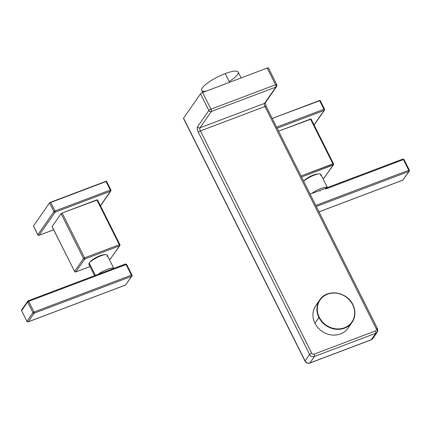 <?xml version="1.0" encoding="UTF-8"?>
<svg xmlns="http://www.w3.org/2000/svg" width="431" height="431" viewBox="0 0 431 431"><rect width="100%" height="100%" fill="white"/><g stroke="black" fill="none" stroke-linecap="round" stroke-linejoin="round"><path stroke-width="0.65" d="M320.12 100.558L272.214 118.423L319.554 100.515L320.152 100.445L324.532 109.188L323.929 109.264L319.554 100.515L323.929 109.264A0.943 0.366 69.3 0 1 324.096 110.433L277.111 128.206L324.096 110.433A0.943 0.84 34.8 0 0 324.5 109.307L324.462 110.153A0.943 0.84 -145.2 0 1 324.096 110.433A0.943 0.366 -110.7 0 0 323.929 109.264L324.532 109.188M314.032 124.898L324.096 110.433L314.032 124.898M333.497 163.942A0.943 0.84 -145.2 0 1 333.093 165.073A0.943 0.366 -110.7 0 0 332.931 163.899A0.943 0.366 69.3 0 1 333.093 165.073L324.123 177.971A0.943 0.366 69.3 0 1 324.047 178.035A0.943 0.366 -110.7 0 0 324.123 177.971A0.943 0.84 34.8 0 0 324.489 177.691A0.943 0.84 -145.2 0 1 324.123 177.971L322.862 178.45L324.123 177.971L333.093 165.073A0.943 0.84 34.8 0 0 333.497 163.942L301.032 175.967L332.931 163.899L310.487 119.08L278.588 131.148L311.053 119.123M276.594 127.167L323.929 109.264L276.594 127.167M324.5 109.307A0.943 0.84 -145.2 0 1 324.462 110.153L314.102 125.038M333.093 165.073L301.549 177.006L333.093 165.073M304.038 180.95A8.227 1.95 -26.6 0 1 304.157 180.772A8.227 1.95 -26.6 0 1 310.595 176.236A8.227 1.95 -26.6 0 1 317.857 174.032A8.227 1.95 -26.6 0 0 310.595 176.236A8.227 1.95 -26.6 0 0 304.157 180.772L304.157 180.772A8.227 1.95 -26.6 0 0 304.038 180.95M322.878 178.477L324.047 178.035A0.943 0.366 69.3 0 1 323.945 178.035M310.487 119.08L311.085 119.01L333.529 163.828L332.931 163.899L310.487 119.08M409.331 170.293A0.943 0.84 -145.2 0 1 408.927 171.425A0.943 0.366 -110.7 0 0 408.76 170.25L315.783 205.425L408.76 170.25A0.943 0.366 69.3 0 1 408.927 171.425L402.888 180.099A0.943 0.366 69.3 0 1 402.813 180.163A0.943 0.366 -110.7 0 0 402.888 180.099A0.943 0.84 34.8 0 0 403.254 179.819A0.943 0.84 -145.2 0 1 402.888 180.099L318.994 211.836L402.888 180.099L408.927 171.425L316.3 206.46L408.927 171.425A0.943 0.84 34.8 0 0 409.331 170.293L408.76 170.25L403.421 159.594L325.744 188.977A0.943 0.366 -110.7 0 0 325.173 188.444A0.943 0.366 -110.7 0 0 325.093 188.509L319.317 190.691L325.093 188.509A0.943 0.366 -110.7 0 1 325.168 188.444L319.393 190.631A0.943 0.366 69.3 0 1 319.974 191.159A0.943 0.366 69.3 0 0 319.393 190.631A0.943 0.366 69.3 0 0 319.317 190.691M327.42 187.593A10.225 2.419 153.4 0 0 321.014 188.487A10.225 2.419 153.4 0 0 311.726 193.53A10.225 2.419 153.4 0 1 321.014 188.487A10.225 2.419 153.4 0 1 327.42 187.593M320.475 175.573A10.225 2.419 -26.6 0 0 315.314 174.738A10.225 2.419 -26.6 0 0 303.688 181.279A10.225 2.419 -26.6 0 1 313.515 175.406A10.225 2.419 -26.6 0 1 320.799 174.329L327.506 187.722M319.005 211.863L402.813 180.163A0.943 0.366 69.3 0 1 402.716 180.169M409.358 170.18L408.76 170.25L403.421 159.594L325.744 188.977A0.943 0.366 -110.7 0 0 325.168 188.444L402.845 159.061A0.943 0.366 69.3 0 1 403.421 159.594L404.025 159.524L403.421 159.594A0.943 0.366 -110.7 0 0 402.845 159.061A0.943 0.366 -110.7 0 0 402.769 159.125A0.943 0.366 69.3 0 1 402.845 159.061L404.025 159.524L409.358 170.18L409.288 171.139L402.813 180.163M106.5 181.365L49.538 202.915L33.467 226.016L37.847 234.76L53.918 211.659L49.538 202.915L33.467 226.016L37.815 234.873L53.918 211.659L49.538 202.915L50.594 202.258L54.974 211.001L110.314 190.066L105.934 181.322L50.594 202.258L54.974 211.001L53.918 211.659A0.943 0.84 34.8 0 0 55.141 212.171L39.07 235.272L53.622 229.766L39.07 235.272A0.943 0.84 -145.2 0 1 37.847 234.76A0.943 0.84 34.8 0 0 39.07 235.272A0.943 0.366 69.3 0 1 38.995 235.337A0.943 0.366 -110.7 0 0 39.07 235.272L55.141 212.171A0.943 0.84 -145.2 0 1 53.918 211.659L54.974 211.001A0.943 0.366 69.3 0 1 55.141 212.171A0.943 0.366 -110.7 0 0 54.974 211.001L110.314 190.066L105.934 181.322L106.532 181.252L110.912 189.996L110.314 190.066A0.943 0.366 69.3 0 1 110.476 191.24L55.141 212.171L110.476 191.24A0.943 0.366 -110.7 0 0 110.314 190.066L110.912 189.996L110.842 190.96A0.943 0.84 -145.2 0 1 110.476 191.24A0.943 0.84 34.8 0 0 110.88 190.114L110.912 189.996M100.412 205.706L110.476 191.24L100.412 205.706M119.877 244.749A0.943 0.84 -145.2 0 1 119.479 245.88A0.943 0.84 34.8 0 0 119.877 244.749L119.312 244.706L96.867 199.887L62.145 213.022L84.589 257.84L119.312 244.706A0.943 0.366 69.3 0 1 119.479 245.88L110.503 258.778A0.943 0.366 69.3 0 1 110.428 258.842A0.943 0.366 -110.7 0 0 110.503 258.778A0.943 0.84 34.8 0 0 110.869 258.498A0.943 0.84 -145.2 0 1 110.503 258.778L109.242 259.252L110.503 258.778L119.479 245.88L84.756 259.015L75.781 271.913A0.943 0.84 -145.2 0 1 74.558 271.401L52.113 226.582L74.558 271.401L83.528 258.503L61.089 213.684L52.113 226.582L61.089 213.684L62.145 213.022L97.433 199.93M110.88 190.114A0.943 0.84 -145.2 0 1 110.842 190.96L100.488 205.846M37.944 234.922L33.44 226.13M53.638 229.798L38.995 235.337A0.943 0.366 69.3 0 1 38.849 235.326M75.781 271.913L90.014 266.525L75.781 271.913A0.943 0.366 69.3 0 1 75.705 271.977A0.943 0.366 -110.7 0 0 75.781 271.913L84.756 259.015A0.943 0.366 -110.7 0 0 84.589 257.84L83.528 258.503L61.089 213.684L62.145 213.022L84.589 257.84L119.312 244.706L96.867 199.887L97.465 199.817L119.91 244.636L119.312 244.706A0.943 0.366 -110.7 0 1 119.479 245.88L84.756 259.015A0.943 0.84 -145.2 0 1 83.528 258.503A0.943 0.84 34.8 0 0 84.756 259.015A0.943 0.366 69.3 0 0 84.589 257.84L83.528 258.503L74.558 271.401A0.943 0.84 34.8 0 0 75.781 271.913M90.537 261.579A8.227 1.95 -26.6 0 1 96.975 257.043A8.227 1.95 -26.6 0 1 104.237 254.84A8.227 1.95 -26.6 0 0 96.975 257.043A8.227 1.95 -26.6 0 0 90.537 261.579L90.537 261.579A8.227 1.95 -26.6 0 0 90.418 261.757A8.227 1.95 -26.6 0 1 90.537 261.579M109.258 259.284L110.428 258.842A0.943 0.366 69.3 0 1 110.325 258.842M90.031 266.557L75.705 271.977A0.943 0.366 69.3 0 1 75.56 271.961M74.66 271.557L52.081 226.695M131.967 275.215A0.943 0.84 -145.2 0 1 131.563 276.341L34.178 313.181L28.144 321.86L125.523 285.02L131.563 276.341A0.943 0.84 34.8 0 0 131.967 275.215L131.396 275.172L126.057 264.515L28.672 301.35L34.011 312.012L131.396 275.172A0.943 0.366 69.3 0 1 131.563 276.341L34.178 313.181A0.943 0.366 -110.7 0 0 34.011 312.012L131.396 275.172L126.057 264.515L126.655 264.44L112.125 269.784A0.943 0.366 -110.7 0 0 111.554 269.251A0.943 0.366 -110.7 0 0 111.473 269.316L105.697 271.498A0.943 0.366 69.3 0 1 105.773 271.438A0.943 0.366 69.3 0 1 106.355 271.966L28.672 301.35A0.943 0.366 -110.7 0 0 28.096 300.822A0.943 0.366 -110.7 0 0 28.02 300.881A0.943 0.84 34.8 0 0 27.616 302.012L21.582 310.686L26.916 321.348L32.955 312.669L27.616 302.012L28.672 301.35L34.011 312.012L32.955 312.669L27.616 302.012L21.582 310.686L26.916 321.348L32.955 312.669A0.943 0.84 34.8 0 0 34.178 313.181L28.144 321.86L125.523 285.02L131.563 276.341A0.943 0.366 -110.7 0 0 131.396 275.172L131.994 275.102L126.655 264.44L125.48 263.982A0.943 0.366 69.3 0 1 126.057 264.515A0.943 0.366 -110.7 0 0 125.48 263.982A0.943 0.366 -110.7 0 0 125.405 264.047A0.943 0.366 69.3 0 1 125.48 263.982L111.548 269.251A0.943 0.366 -110.7 0 0 111.473 269.316M113.8 268.4A10.225 2.419 153.4 0 0 107.394 269.294A10.225 2.419 153.4 0 0 98.106 274.337A10.225 2.419 153.4 0 1 107.394 269.294A10.225 2.419 153.4 0 1 113.8 268.4M94.594 275.668L88.899 264.295A10.225 2.419 -26.6 0 1 89.222 263.05L95.391 275.366L89.222 263.05A10.225 2.419 -26.6 0 1 98.839 256.66A10.225 2.419 -26.6 0 1 107.179 255.136L113.886 268.529M90.09 264.774A10.225 2.419 -26.6 0 1 89.222 263.05A10.225 2.419 -26.6 0 1 100.692 255.906A10.225 2.419 -26.6 0 1 106.856 256.38M27.923 321.909A0.943 0.366 69.3 0 0 28.063 321.919A0.943 0.366 -110.7 0 0 28.144 321.86A0.943 0.366 69.3 0 1 28.063 321.919L125.448 285.085A0.943 0.366 -110.7 0 0 125.523 285.02A0.943 0.84 34.8 0 0 125.89 284.74A0.943 0.84 -145.2 0 1 125.523 285.02A0.943 0.366 69.3 0 1 125.448 285.085A0.943 0.366 69.3 0 1 125.351 285.085M106.355 271.966L112.125 269.784A0.943 0.366 -110.7 0 0 111.548 269.251L105.773 271.438A0.943 0.366 69.3 0 1 106.355 271.966M28.144 321.86A0.943 0.84 -145.2 0 1 26.916 321.348L26.916 321.348A0.943 0.84 34.8 0 0 28.144 321.86M21.658 310.848L21.582 310.686A0.943 0.84 -145.2 0 1 21.62 309.841A0.943 0.84 34.8 0 0 21.582 310.686L27.018 321.504M27.616 302.012A0.943 0.84 -145.2 0 1 28.02 300.881A0.943 0.366 69.3 0 1 28.096 300.822A0.943 0.366 69.3 0 1 28.672 301.35L27.616 302.012M32.955 312.669L34.011 312.012A0.943 0.366 69.3 0 1 34.178 313.181A0.943 0.84 -145.2 0 1 32.955 312.669M21.981 309.56A0.943 0.84 34.8 0 0 21.62 309.841L28.096 300.822L105.773 271.438M183.708 118.52A1.886 0.447 -26.6 0 1 183.552 118.202L305.1 360.936A3.712 3.308 34.8 0 0 309.916 362.945L371.333 339.714A3.712 3.308 34.8 0 0 372.761 338.61A3.712 3.308 -145.2 0 1 371.333 339.714L375.816 333.265L314.404 356.496A3.712 3.308 -145.2 0 1 309.587 354.481L198.298 132.247A4.402 1.708 69.3 0 1 197.527 126.779L208.863 110.481L200.517 93.807L183.552 118.202L305.1 360.936L309.587 354.481A3.712 3.308 34.8 0 0 314.404 356.496L309.916 362.945L371.333 339.714L375.816 333.265L314.404 356.496L309.916 362.945A3.712 3.308 -145.2 0 1 305.1 360.936L309.587 354.481A1.886 0.447 -26.6 0 1 311.705 353.167A1.826 1.627 34.8 0 0 314.07 354.153L375.487 330.922A1.826 1.627 34.8 0 0 376.263 328.745L264.979 106.505L200.415 130.927L311.705 353.167A1.826 1.627 34.8 0 0 314.07 354.153L375.487 330.922A1.826 1.627 34.8 0 0 376.263 328.745L264.979 106.505A2.516 0.975 69.3 0 1 264.537 103.381L275.872 87.084L211.314 111.505L199.973 127.802L264.537 103.381L199.973 127.802A2.516 0.975 -110.7 0 0 200.415 130.927L264.979 106.505A2.516 0.975 69.3 0 1 264.537 103.381L275.872 87.084A1.886 1.681 34.8 0 0 276.68 84.826A1.886 0.447 153.4 0 0 276.74 84.6A1.886 0.447 153.4 0 0 275.544 84.74L267.193 68.071A1.886 0.447 -26.6 0 1 268.33 68.157M377.405 328.831A3.712 3.308 34.8 0 1 377.249 332.161A3.712 3.308 -145.2 0 1 375.816 333.265A3.712 3.308 34.8 0 0 377.249 332.161L372.761 338.61L371.177 339.843A1.886 0.733 -110.7 0 0 371.333 339.714A1.886 0.733 69.3 0 1 371.177 339.843L309.765 363.074A1.886 0.733 -110.7 0 0 309.916 362.945A1.886 0.733 69.3 0 1 309.765 363.074C307.729 363.629 306.155 362.994 305.04 361.162A1.886 0.447 -26.6 0 1 305.1 360.936A1.886 0.447 153.4 0 0 305.04 361.162L183.487 118.428A1.886 0.447 -26.6 0 1 183.552 118.202L200.517 93.807A1.886 0.447 -26.6 0 1 202.635 92.493L267.193 68.071L202.635 92.493L210.98 109.162L275.544 84.74A1.886 0.733 69.3 0 1 275.872 87.084L211.314 111.505L199.973 127.802A2.516 0.975 -110.7 0 0 200.415 130.927L311.705 353.167A1.886 0.447 153.4 0 0 309.587 354.481L198.298 132.247A1.886 0.447 -26.6 0 1 200.415 130.927A1.886 0.447 153.4 0 0 198.298 132.247A4.402 1.708 69.3 0 1 197.527 126.779A1.886 1.681 34.8 0 0 199.973 127.802A1.886 1.681 -145.2 0 1 197.527 126.779L208.863 110.481L200.517 93.807A1.886 0.447 -26.6 0 1 202.635 92.493L210.98 109.162A1.886 0.447 153.4 0 0 208.863 110.481A1.886 1.681 34.8 0 0 211.314 111.505A1.886 0.733 -110.7 0 0 210.98 109.162L275.544 84.74L267.193 68.071A1.886 0.447 -26.6 0 1 268.394 67.926L276.74 84.6A1.886 0.447 -26.6 0 0 275.544 84.74A1.886 0.733 -110.7 0 1 275.872 87.084A1.886 1.681 -145.2 0 0 276.6 86.518L276.74 84.6M349.73 324.979A19.664 17.52 -145.2 0 1 332.991 335.07A19.664 17.52 -145.2 0 1 314.959 323.261A19.664 17.52 -145.2 0 1 318.1 302.977M206.066 91.194A20.397 4.833 -26.6 0 1 204.531 85.478A20.397 4.833 -26.6 0 1 225.235 73.604A20.397 4.833 -26.6 0 1 238.187 72.074A20.397 4.833 -26.6 0 1 229.206 81.529M202.759 92.444L201.708 90.343A20.397 4.833 -26.6 0 1 225.235 73.604L229.588 82.294L225.235 73.604A20.397 4.833 -26.6 0 1 238.187 72.074L241.118 77.93M265.264 102.82A1.886 1.681 -145.2 0 1 264.537 103.381A1.886 1.681 34.8 0 0 265.264 102.82L276.6 86.518M266.116 106.592A1.886 0.447 153.4 0 0 266.175 106.365A1.886 0.447 153.4 0 0 264.979 106.505A1.886 0.447 -26.6 0 1 266.175 106.365L265.329 102.702M377.249 332.161L377.464 328.6A1.886 0.447 153.4 0 0 376.263 328.745A1.886 0.447 -26.6 0 1 377.464 328.6L266.175 106.365M375.816 333.265A1.886 0.733 -110.7 0 0 375.487 330.922A1.886 0.733 69.3 0 1 375.816 333.265M314.404 356.496A1.886 0.733 -110.7 0 0 314.07 354.153A1.886 0.733 69.3 0 1 314.404 356.496M208.863 110.481A1.886 0.447 -26.6 0 1 210.98 109.162A1.886 0.733 69.3 0 1 211.314 111.505A1.886 1.681 -145.2 0 1 208.863 110.481M352.865 304.69L352.677 304.674A19.347 17.24 34.8 0 0 327.576 294.179A19.347 17.24 34.8 0 0 319.312 317.297A19.347 17.24 34.8 0 0 344.412 327.792A19.347 17.24 34.8 0 0 352.677 304.674A19.347 17.24 34.8 0 0 327.576 294.179A19.347 17.24 34.8 0 0 319.312 317.297A19.347 17.24 34.8 0 0 344.412 327.792A19.347 17.24 34.8 0 0 352.677 304.674L352.865 304.69A19.664 17.52 34.8 0 0 336.746 293.069A19.664 17.52 34.8 0 0 319.77 299.874A19.664 17.52 34.8 0 0 318.956 317.518A19.664 17.52 34.8 0 0 335.081 329.139A19.664 17.52 34.8 0 0 352.052 322.334A19.664 17.52 34.8 0 0 352.865 304.69A19.664 17.52 -145.2 0 1 352.052 322.334A19.664 17.52 -145.2 0 1 335.081 329.139A19.664 17.52 -145.2 0 1 318.956 317.518L314.959 323.261L318.956 317.518A19.664 17.52 -145.2 0 1 319.77 299.874A19.664 17.52 -145.2 0 1 336.713 293.064A19.664 17.52 -145.2 0 1 352.838 304.636M348.054 328.077A19.664 17.52 -145.2 0 1 331.083 334.887A19.664 17.52 -145.2 0 1 314.959 323.261A19.664 17.52 -145.2 0 1 315.772 305.622L319.77 299.874C326.741 288.662 347.057 291.62 352.876 304.652C355.828 311.004 355.553 316.898 352.052 322.334L348.054 328.077M324.047 178.035L333.459 164.793L333.529 163.828M310.126 194.133L319.393 190.631M37.815 234.873L38.995 235.337M110.428 258.842L119.84 245.6L119.91 244.636M75.705 271.977L74.525 271.514M131.994 275.102L131.924 276.061L125.448 285.085M21.55 310.805L21.62 309.841M28.063 321.919L26.889 321.461"/></g></svg>
